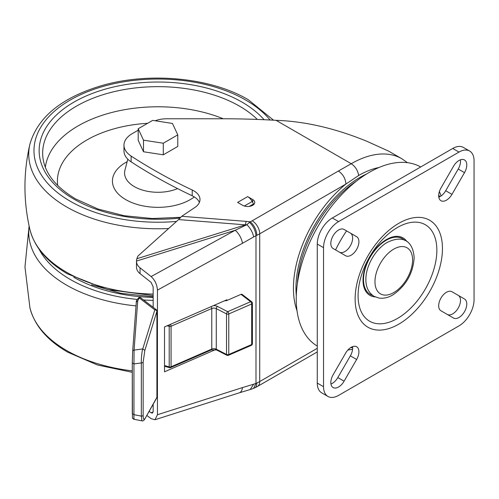 <?xml version="1.0" encoding="UTF-8"?>
<svg xmlns="http://www.w3.org/2000/svg" width="499" height="499" viewBox="0 0 499 499"><rect width="100%" height="100%" fill="white"/><g stroke="black" fill="none" stroke-linecap="round" stroke-linejoin="round"><path stroke-width="0.75" d="M155.17 120.77A21.282 12.288 180 0 1 166.797 118.774L222.523 118.774A532.127 307.222 180 0 1 276.072 120.334L351.227 163.722L338.403 171.02C342.975 174.176 345.483 178.517 345.932 184.056L358.675 175.473A91.984 53.106 120 0 1 378.991 167.502M242.433 387.598L253.673 384.205L250.174 389.538L239.271 392.825A10.641 5.888 -107.7 0 0 242.433 387.598L157.441 414.738L157.441 290.137C157.048 284.623 154.946 280.095 151.135 276.558L140.044 267.826C137.662 265.905 136.47 263.653 136.47 261.077L136.82 258.744L137.917 256.074L178.586 219.585L181.723 216.298L194.828 207.522A21.282 12.288 0 0 0 199.993 199.494A21.282 12.288 0 0 0 192.221 190C170.278 179.64 149.912 168.325 131.118 156.062L131.118 161.844C149.918 174.095 170.278 185.41 192.202 195.783A21.282 12.288 180 0 1 199.394 202.394M136.47 267.021L136.47 261.077L235.179 230.276L151.135 276.558M140.044 267.826L140.044 273.652C137.587 271.674 136.395 269.348 136.483 266.678M140.044 273.652L151.066 282.34L153.168 286.863L153.168 307.322M153.168 404.252L153.168 411.469L152.363 413.135L151.066 412.773L149.145 411.344M157.441 414.738L155.021 419.734L151.135 418.655L146.818 415.442M253.673 236.938L242.433 243.319A10.641 4.503 -118.8 0 0 235.179 230.276L246.893 224.7C250.392 228.162 252.65 232.241 253.673 236.938L256.829 235.322A35.473 20.484 180 0 0 259.723 233.825L259.723 381.548L317.27 348.327M215.562 349.599L164.52 371.805L164.52 326.907L226.852 299.793M250.174 389.538L253.548 388.384L255.987 383.413L255.987 235.709C255.444 230.351 253.267 225.904 249.475 222.367L246.893 224.7L245.421 224.849A24.831 2.745 -85.5 0 1 246.132 221.375L250.174 221.837L249.475 222.367M256.829 383.045A35.473 20.484 0 0 0 259.723 381.548A10.641 6.144 60 0 1 257.521 386.419L254.64 387.91A10.641 5.433 65.2 0 0 256.829 383.045L253.673 384.205M138.198 130.195L132.297 133.607A28.381 16.386 180 0 0 123.983 145.19L123.983 150.985A28.381 16.386 -0 0 0 131.118 161.844M131.131 156.062A28.381 16.386 180 0 1 123.983 145.19M247.66 196.618L252.675 199.513A7.092 4.098 0 0 1 254.752 202.413A7.092 4.098 0 0 1 250.373 206.193A7.092 4.098 0 0 1 242.645 205.307L237.624 202.413L247.66 196.618A8.87 5.121 -120 0 1 252.201 201.49L244.335 206.031M164.52 366.678L165.119 366.416M276.072 120.334C304.92 121.288 335.303 128.324 367.227 141.435L388.684 151.153L401.776 158.713A101.104 58.371 -60 0 0 351.227 163.722C355.3 166.435 357.783 170.352 358.675 175.473M252.201 201.49L252.675 202.338A14.808 12.088 -117.6 0 1 253.48 203.966L253.754 204.509M420.682 166.965A103.418 59.705 120 0 0 339.613 196.812A103.418 59.705 120 0 0 296.325 302.756A103.418 59.705 120 0 0 317.27 346.081M438.683 195.677A10.997 6.35 120 0 0 440.96 200.71A10.997 6.35 120 0 0 451.957 194.361L464.5 172.642A10.997 6.35 120 0 0 464.5 159.942A10.997 6.35 120 0 0 453.497 166.292L440.96 188.011A10.997 6.35 120 0 0 438.683 195.677M460.384 159.83A10.997 6.35 -60 0 1 458.225 169.018L445.682 190.743A10.997 6.35 -60 0 1 438.802 197.199M438.683 305.744A10.997 6.35 120 0 0 440.96 310.783L453.497 318.025A10.997 6.35 120 0 0 464.5 311.675A10.997 6.35 120 0 0 464.5 298.976L451.957 291.734A10.997 6.35 120 0 0 443.48 294.678A10.997 6.35 120 0 0 438.683 305.744M330.818 243.468A10.997 6.35 120 0 0 333.095 248.502L345.639 255.744A10.997 6.35 120 0 0 356.635 249.394A10.997 6.35 120 0 0 356.635 236.701L344.092 229.459A10.997 6.35 120 0 0 335.615 232.403A10.997 6.35 120 0 0 330.818 243.468M330.818 382.502A10.997 6.35 120 0 0 333.095 387.536A10.997 6.35 120 0 0 344.092 381.192L356.635 359.467A10.997 6.35 120 0 0 356.635 346.768A10.997 6.35 120 0 0 345.639 353.117L333.095 374.843A10.997 6.35 120 0 0 330.818 382.502M352.519 346.655A10.997 6.35 -60 0 1 350.36 355.843L337.817 377.568A10.997 6.35 -60 0 1 330.937 384.03M469.64 151.029L463.371 147.411A21.282 12.288 120 0 0 452.73 148.465L332.322 217.982A21.282 12.288 120 0 0 317.27 244.048L317.27 383.082A21.282 12.288 120 0 0 321.68 392.825L327.949 396.449A21.282 12.288 -60 0 1 323.539 386.706L323.539 247.672A21.282 12.288 -60 0 1 338.59 221.6L458.999 152.083A21.282 12.288 -60 0 1 469.64 151.029A21.282 12.288 -60 0 1 474.05 160.772L474.05 299.812A21.282 12.288 -60 0 1 458.999 325.878L338.59 395.395A21.282 12.288 -60 0 1 327.949 396.449M356.635 236.701L350.36 233.077A10.997 6.35 -60 0 1 350.373 245.758A10.997 6.35 -60 0 1 339.389 252.138M464.5 298.976L458.225 295.352A10.997 6.35 -60 0 1 458.238 308.033A10.997 6.35 -60 0 1 447.254 314.414M163.285 154.815L177.769 146.457L177.769 134.867L172.467 123.446L152.682 120.384L138.198 128.748L138.198 140.338L143.5 151.758L163.285 154.815L163.285 143.232L177.769 134.867M163.285 143.232L143.5 140.169L143.5 151.758M143.5 140.169L138.198 128.748M164.52 365.542L169.205 366.884A1.771 1.023 0 0 0 171.063 366.784L211.782 349.069A3.549 2.046 180 0 1 216.273 349.175A1.771 0.961 117.2 0 0 216.641 349.992L226.895 355.263A1.771 0.961 -62.8 0 1 226.521 354.446A1.771 1.023 0 0 0 228.773 354.502L251.689 344.528L251.689 303.978L228.773 313.952A1.771 0.873 66.5 0 0 227.706 311.682L217.452 306.411A1.771 0.961 117.2 0 0 216.273 308.625L216.273 349.175L226.521 354.446L226.521 313.896A1.771 0.961 -62.8 0 1 227.706 311.682L250.623 301.714A1.771 1.154 -52.5 0 1 251.702 301.752L242.096 294.391A1.771 1.154 127.5 0 0 241.017 294.354L227.126 300.398M224.55 300.791A3.549 2.046 0 0 0 226.852 300.504M134.081 418.231C133.851 420.557 133.813 419.372 133.957 414.675L133.957 363.927L141.329 362.923A1.771 1.023 180 0 0 143.151 362.131L144.841 350.398L156.904 311.326L156.904 397.347L144.654 419.254L156.717 397.996A1.771 1.584 -150.4 0 0 156.904 397.347A1.771 1.023 0 0 0 156.948 397.123L156.948 311.095A1.771 1.023 180 0 1 156.904 311.326A1.771 1.179 -162.8 0 0 154.809 309.854L139.327 297.99A1.771 1.154 127.5 0 1 140.774 297.822A1.771 1.771 0 0 0 138.535 297.891C136.695 300.155 135.959 301.483 136.321 301.876L132.678 351.215A1.771 1.254 4.2 0 0 132.672 351.29L132.279 362.848L133.957 363.927L134.081 350.105L137.73 300.766L139.327 297.99L138.454 298.496M132.279 362.954L132.447 417.725C132.216 418.05 132.703 418.561 133.913 419.266L141.934 420.844L141.329 416.122L141.329 362.923C141.098 360.216 141.803 351.726 142.751 348.926L134.081 350.105A1.771 1.254 4.2 0 0 132.678 351.215L132.279 362.848M144.841 418.605C143.793 420.164 143.225 419.073 143.151 415.33L143.151 362.131M156.717 397.996A1.771 1.771 0 0 0 156.948 397.123A1.771 1.023 0 0 0 156.904 396.892M144.841 350.398L142.751 348.926L154.809 309.854A1.771 1.154 -52.5 0 1 156.256 309.686L156.256 309.686A1.771 1.771 0 0 1 156.948 311.095M366.64 173.958A90.462 52.227 120 0 0 295.951 288.222A90.462 52.227 120 0 0 296.3 295.782M338.403 171.02L252.201 220.789A10.641 6.144 60 0 1 259.723 233.825L345.932 184.056A92.234 53.25 120 0 0 293.437 288.222A92.234 53.25 120 0 0 297.024 310.777M157.441 290.137L242.433 243.319M246.132 221.375L181.723 216.298M252.201 220.789A24.831 14.34 180 0 1 250.174 221.837A10.641 5.433 65.2 0 1 256.829 235.322M136.82 258.744L245.421 224.849L178.586 219.585M153.106 412.124L151.066 412.773M297.36 283.7A90.462 52.227 -60 0 1 356.704 180.912M192.215 190.007L192.202 195.783M252.675 202.338L252.675 199.513M249.263 206.399L253.48 203.966M335.559 249.924A89.82 51.859 -60 0 1 346.556 230.881M438.69 195.196A89.82 51.859 -60 0 1 439.9 196.706M352.637 347.853A89.82 51.859 -60 0 1 350.722 347.56M412.592 259.867A26.609 15.363 120 0 0 393.68 249.176A26.609 15.363 120 0 0 374.967 281.816A26.609 15.363 120 0 0 393.873 292.508A26.609 15.363 120 0 0 412.592 259.867M445.682 190.743L451.957 194.361M337.817 377.568L344.092 381.192M375.117 296.88A33.171 19.149 -60 0 1 363.029 280.856A33.171 19.149 -60 0 1 363.023 280.17A33.171 19.149 -60 0 1 380.612 243.793A33.171 19.149 -60 0 1 406.997 241.666M372.647 295.396A32.161 18.569 -60 0 1 363.522 280.295A32.161 18.569 -60 0 1 378.81 245.982A32.161 18.569 -60 0 1 404.477 240.269M358.089 294.591A55.707 32.161 120 0 0 358.076 295.714A55.707 32.161 120 0 0 396.979 318.73A55.707 32.161 120 0 0 436.843 251.353A55.707 32.161 120 0 0 436.856 250.23A55.707 32.161 120 0 0 397.946 227.213A55.707 32.161 120 0 0 358.089 294.591M442.445 249.774A61.745 35.647 120 0 0 399.867 222.716A61.745 35.647 120 0 0 355.145 297.703A61.745 35.647 120 0 0 397.722 324.762A61.745 35.647 120 0 0 442.445 249.774M458.999 152.083L452.73 148.465M317.27 383.082L323.539 386.706M323.539 247.672L317.27 244.048M332.322 217.982L338.59 221.6M356.635 359.467L350.36 355.843M464.5 172.642L458.225 169.018M132.279 370.851A129.235 74.613 180 0 1 66.598 350.491A129.235 74.613 180 0 1 29.934 307.833L29.934 307.833C34.518 325.442 47.081 340.212 67.633 352.144L97.505 365L132.279 372.316M29.179 226.278A129.235 74.613 0 0 0 66.598 285.129A129.235 74.613 0 0 0 136.027 305.899M137.181 299.425A124.008 71.594 180 0 1 70.297 279.471A124.008 71.594 180 0 1 39.109 249.232M152.644 306.922A129.235 74.613 0 0 0 153.168 306.935M153.168 300.386A124.008 71.594 180 0 1 143.55 299.955M73.802 277.276A118.843 68.612 0 0 0 73.946 277.363A118.843 68.612 0 0 0 153.168 297.398M153.168 294.086A129.235 74.613 180 0 1 66.598 272.279A129.235 74.613 180 0 1 29.934 229.627A129.235 74.613 180 0 1 29.934 229.621C34.518 247.236 47.081 262.006 67.633 273.939L107.004 289.464L153.168 295.57M273.527 120.19L248.327 99.744C209.923 76.965 146.525 71.482 98.584 86.564C60.485 98.609 37.606 117.776 29.934 144.061L29.934 144.061A129.235 74.613 0 0 0 66.598 206.923A129.235 74.613 0 0 0 168.618 228.523M176.527 221.425A124.008 71.594 180 0 1 70.297 201.265A124.008 71.594 180 0 1 70.297 100.012A124.008 71.594 180 0 1 245.67 100.012A124.008 71.594 180 0 1 270.065 120.003M264.071 119.71A118.843 68.612 0 0 0 242.015 102.12A118.843 68.612 0 0 0 73.946 102.12A118.843 68.612 0 0 0 73.946 199.151A118.843 68.612 0 0 0 179.927 218.069M257.328 119.436A115.313 66.573 0 0 0 239.52 106.156A115.313 66.573 0 0 0 109.936 92.708A115.313 66.573 0 0 0 42.983 158.158C45.122 173.615 56.038 187.225 75.723 198.976L98.06 209.037L124.089 215.699L152.195 218.518L180.657 217.314M45.353 167.34A112.911 65.188 180 0 1 109.718 113.036A112.911 65.188 180 0 1 223.253 118.774M57.709 185.472A100.561 58.059 180 0 1 147.635 123.297M127.158 161.688A45.552 26.297 0 0 0 126.359 199.974A45.552 26.297 0 0 0 194.298 196.924M127.806 159.193L124.956 170.128A33.402 19.28 0 0 0 134.362 186.638A33.402 19.28 0 0 0 134.792 186.876A33.402 19.28 0 0 0 177.588 188.616M170.377 324.356A1.771 0.873 66.5 0 1 171.063 326.234L171.063 366.784A1.771 0.873 66.5 0 1 170.702 367.595L211.42 349.88A1.771 0.873 -113.5 0 0 211.782 349.069L211.782 308.519A3.549 2.046 0 0 1 216.273 308.625L226.521 313.896A1.771 1.023 180 0 0 228.773 313.952L228.773 354.502A1.771 0.873 66.5 0 1 228.411 355.313L251.334 345.339A1.771 0.873 -113.5 0 0 251.689 344.528A1.771 1.023 0 0 0 252.4 343.711L252.4 303.161A1.771 1.023 180 0 1 251.689 303.978A1.771 0.873 -113.5 0 0 250.623 301.714L241.017 294.354M217.452 306.411A5.321 3.075 0 0 0 213.379 305.65M164.52 366.241L169.504 367.676A1.771 0.642 -74 0 1 169.205 366.884L169.205 326.334A1.771 0.642 -74 0 1 169.56 324.718M211.096 306.648A1.771 0.873 -113.5 0 1 211.782 308.519L171.063 326.234A1.771 1.023 180 0 1 169.205 326.334L167.177 325.753M137.73 300.766L136.321 301.951L132.684 351.14M132.279 413.596L133.957 414.675L141.329 416.122A1.771 1.023 0 0 0 143.151 415.33M239.271 392.825L155.021 419.734M254.64 387.91L253.548 388.384M317.27 351.926L257.521 386.419M407.471 162.686L401.776 158.713M441.128 195.932L439.394 191.51M352.581 349.306L347.878 350.011M414.151 257.671C412.991 240.955 402.924 234.53 386.937 242.583C375.267 249.375 365.648 266.279 365.879 279.671C365.873 287.243 368.624 292.807 374.125 296.362L378.903 298.053C383.7 298.739 388.49 297.604 393.274 294.647C406.142 285.559 413.103 273.234 414.151 257.671M29.104 225.947L24.962 266.94L29.934 307.833M91.517 284.804L120.827 293.3L153.168 296.749M29.934 144.061C23.291 172.585 23.291 201.103 29.934 229.621M252.4 303.161A1.771 1.771 0 0 0 251.702 301.752M251.334 345.339A1.771 1.771 0 0 0 252.4 343.711M226.895 355.263A1.771 1.771 0 0 0 228.411 355.313M211.42 349.88L216.641 349.992M169.504 367.676A1.771 1.771 0 0 0 170.702 367.595M132.279 362.904L132.279 413.652M141.934 420.844C142.851 421.168 143.756 420.638 144.654 419.254M140.774 297.822L156.256 309.686"/></g></svg>

